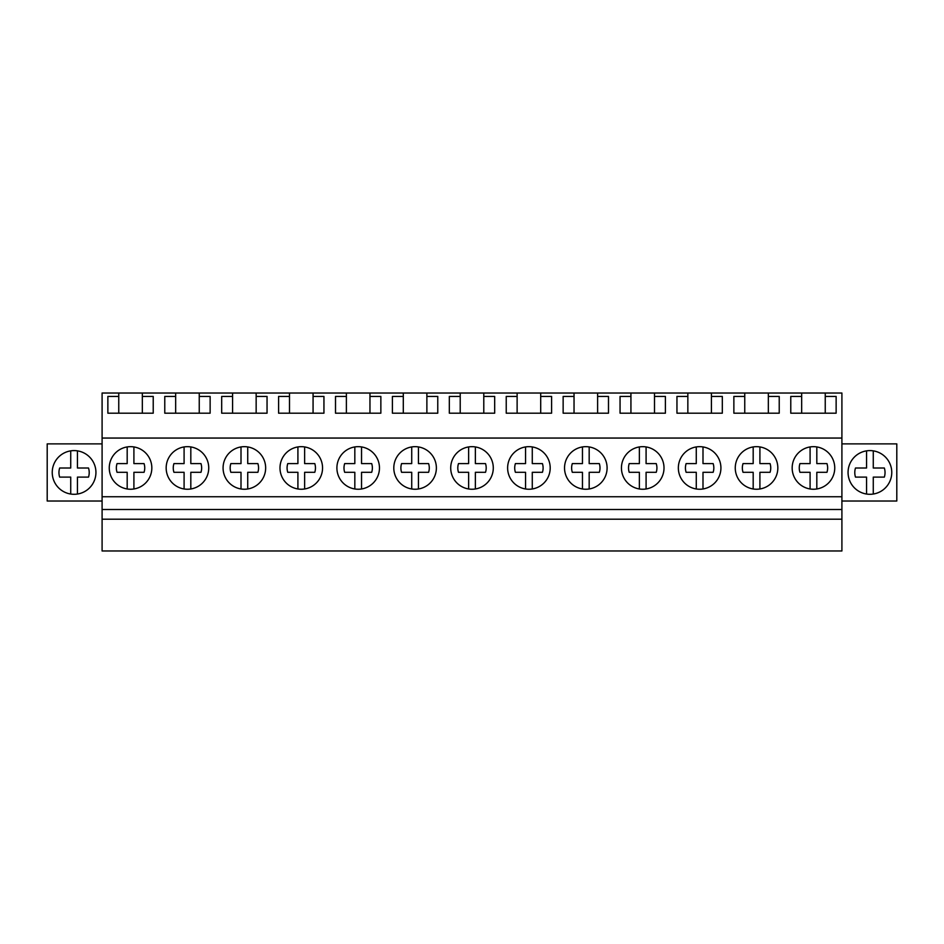 <?xml version="1.0" encoding="UTF-8"?>
<svg xmlns="http://www.w3.org/2000/svg" width="944" height="944" viewBox="0 0 944 944"><rect width="100%" height="100%" fill="white"/><g stroke="black" fill="none" stroke-linecap="round" stroke-linejoin="round"><path stroke-width="1.42" d="M102.094 519.2L102.094 550.977L841.906 550.977L841.906 519.2L102.094 519.2L102.094 509.5L841.906 509.5L841.906 519.2M118.755 393.023L142.332 393.023L142.332 396.421L153.223 396.421L153.223 413.189L107.864 413.189L107.864 396.421L118.755 396.421L118.755 393.023L102.094 393.023L102.094 509.5M102.094 496.745L841.906 496.745L841.906 509.5M102.094 438.051L841.906 438.051L841.906 496.745M130.543 446.665A21.287 21.287 0 0 0 109.256 467.953A21.287 21.287 0 0 0 130.543 489.24A21.287 21.287 0 0 0 151.831 467.953A21.287 21.287 0 0 0 130.543 446.665M699.634 446.665A21.287 21.287 0 0 0 678.347 467.953A21.287 21.287 0 0 0 699.634 489.24A21.287 21.287 0 0 0 720.921 467.953A21.287 21.287 0 0 0 699.634 446.665M415.089 446.665A21.287 21.287 0 0 0 393.801 467.953A21.287 21.287 0 0 0 415.089 489.24A21.287 21.287 0 0 0 436.376 467.953A21.287 21.287 0 0 0 415.089 446.665M301.278 489.24A21.287 21.287 0 0 0 322.553 467.953A21.287 21.287 0 0 0 301.278 446.665A21.287 21.287 0 0 0 279.99 467.953A21.287 21.287 0 0 0 301.278 489.24M358.177 489.24A21.287 21.287 0 0 0 379.464 467.953A21.287 21.287 0 0 0 358.177 446.665A21.287 21.287 0 0 0 336.902 467.953A21.287 21.287 0 0 0 358.177 489.24M187.455 446.665A21.287 21.287 0 0 0 166.168 467.953A21.287 21.287 0 0 0 187.455 489.24A21.287 21.287 0 0 0 208.742 467.953A21.287 21.287 0 0 0 187.455 446.665M244.366 489.24A21.287 21.287 0 0 0 265.653 467.953A21.287 21.287 0 0 0 244.366 446.665A21.287 21.287 0 0 0 223.079 467.953A21.287 21.287 0 0 0 244.366 489.24M585.823 489.24A21.287 21.287 0 0 0 607.098 467.953A21.287 21.287 0 0 0 585.823 446.665A21.287 21.287 0 0 0 564.536 467.953A21.287 21.287 0 0 0 585.823 489.24M528.911 489.24A21.287 21.287 0 0 0 550.199 467.953A21.287 21.287 0 0 0 528.911 446.665A21.287 21.287 0 0 0 507.624 467.953A21.287 21.287 0 0 0 528.911 489.24M472 489.24A21.287 21.287 0 0 0 493.287 467.953A21.287 21.287 0 0 0 472 446.665A21.287 21.287 0 0 0 450.713 467.953A21.287 21.287 0 0 0 472 489.24M756.545 446.665A21.287 21.287 0 0 0 735.258 467.953A21.287 21.287 0 0 0 756.545 489.24A21.287 21.287 0 0 0 777.832 467.953A21.287 21.287 0 0 0 756.545 446.665M642.722 489.24A21.287 21.287 0 0 0 664.01 467.953A21.287 21.287 0 0 0 642.722 446.665A21.287 21.287 0 0 0 621.447 467.953A21.287 21.287 0 0 0 642.722 489.24M813.457 489.24A21.287 21.287 0 0 0 834.744 467.953A21.287 21.287 0 0 0 813.457 446.665A21.287 21.287 0 0 0 792.169 467.953A21.287 21.287 0 0 0 813.457 489.24M142.332 393.023L801.668 393.023L801.668 413.189M768.333 393.023L768.333 396.421L779.225 396.421L779.225 413.189L733.866 413.189L733.866 396.421L744.757 396.421L744.757 413.189M744.757 393.023L744.757 396.421M711.422 393.023L711.422 396.421L722.313 396.421L722.313 413.189L676.954 413.189L676.954 396.421L687.846 396.421L687.846 413.189M687.846 393.023L687.846 396.421M654.511 393.023L654.511 396.421L665.402 396.421L665.402 413.189L620.055 413.189L620.055 396.421L630.934 396.421L630.934 413.189M630.934 393.023L630.934 396.421M597.611 393.023L597.611 396.421L608.491 396.421L608.491 413.189L563.143 413.189L563.143 396.421L574.035 396.421L574.035 413.189M574.035 393.023L574.035 396.421M540.7 393.023L540.7 396.421L551.591 396.421L551.591 413.189L506.232 413.189L506.232 396.421L517.123 396.421L517.123 413.189M517.123 393.023L517.123 396.421M483.788 393.023L483.788 396.421L494.68 396.421L494.68 413.189L449.32 413.189L449.32 396.421L460.212 396.421L460.212 413.189M460.212 393.023L460.212 396.421M426.877 393.023L426.877 396.421L437.768 396.421L437.768 413.189L392.409 413.189L392.409 396.421L403.3 396.421L403.3 413.189M403.3 393.023L403.3 396.421M369.965 393.023L369.965 396.421L380.857 396.421L380.857 413.189L335.509 413.189L335.509 396.421L346.389 396.421L346.389 413.189M346.389 393.023L346.389 396.421M313.066 393.023L313.066 396.421L323.945 396.421L323.945 413.189L278.598 413.189L278.598 396.421L289.489 396.421L289.489 413.189M289.489 393.023L289.489 396.421M256.154 393.023L256.154 396.421L267.046 396.421L267.046 413.189L221.687 413.189L221.687 396.421L232.578 396.421L232.578 413.189M232.578 393.023L232.578 396.421M199.243 393.023L199.243 396.421L210.134 396.421L210.134 413.189L164.775 413.189L164.775 396.421L175.667 396.421L175.667 413.189M175.667 393.023L175.667 396.421M841.906 438.051L841.906 393.023L825.245 393.023L825.245 396.421L836.136 396.421L836.136 413.189L790.777 413.189L790.777 396.421L801.668 396.421M801.668 393.023L825.245 393.023M102.094 443.881L47.2 443.881L47.2 501.016L102.094 501.016M84.559 453.273A21.842 21.842 0 0 0 54.917 461.97A21.842 21.842 0 0 0 63.614 491.623A21.842 21.842 0 0 0 93.255 482.927A21.842 21.842 0 0 0 84.559 453.273M118.755 396.421L118.755 413.189M142.332 396.421L142.332 413.189M841.906 443.881L896.8 443.881L896.8 501.016L841.906 501.016M859.441 453.273A21.842 21.842 0 0 0 850.745 482.927A21.842 21.842 0 0 0 880.386 491.623A21.842 21.842 0 0 0 889.083 461.97A21.842 21.842 0 0 0 859.441 453.273M825.245 396.421L825.245 413.189M199.243 396.421L199.243 413.189M256.154 396.421L256.154 413.189M313.066 396.421L313.066 413.189M369.965 396.421L369.965 413.189M426.877 396.421L426.877 413.189M483.788 396.421L483.788 413.189M540.7 396.421L540.7 413.189M597.611 396.421L597.611 413.189M654.511 396.421L654.511 413.189M711.422 396.421L711.422 413.189M768.333 396.421L768.333 413.189M127.18 488.968L127.18 472.307L117.044 472.307A14.195 14.195 0 0 1 117.044 463.598L127.18 463.598L127.18 446.937M133.906 446.937L133.906 463.598L144.054 463.598A14.195 14.195 0 0 1 144.054 472.307L133.906 472.307L133.906 488.968M184.092 488.968L184.092 472.307L173.944 472.307A14.195 14.195 0 0 1 173.944 463.598L184.092 463.598L184.092 446.937M190.818 446.937L190.818 463.598L200.966 463.598A14.195 14.195 0 0 1 200.966 472.307L190.818 472.307L190.818 488.968M241.003 488.968L241.003 472.307L230.855 472.307A14.195 14.195 0 0 1 230.855 463.598L241.003 463.598L241.003 446.937M247.729 446.937L247.729 463.598L257.877 463.598A14.195 14.195 0 0 1 257.877 472.307L247.729 472.307L247.729 488.968M297.915 488.968L297.915 472.307L287.767 472.307A14.195 14.195 0 0 1 287.767 463.598L297.915 463.598L297.915 446.937M304.629 446.937L304.629 463.598L314.777 463.598A14.195 14.195 0 0 1 314.777 472.307L304.629 472.307L304.629 488.968M354.826 488.968L354.826 472.307L344.678 472.307A14.195 14.195 0 0 1 344.678 463.598L354.826 463.598L354.826 446.937M361.54 446.937L361.54 463.598L371.688 463.598A14.195 14.195 0 0 1 371.688 472.307L361.54 472.307L361.54 488.968M411.726 488.968L411.726 472.307L401.578 472.307A14.195 14.195 0 0 1 401.578 463.598L411.726 463.598L411.726 446.937M418.452 446.937L418.452 463.598L428.6 463.598A14.195 14.195 0 0 1 428.6 472.307L418.452 472.307L418.452 488.968M468.637 488.968L468.637 472.307L458.489 472.307A14.195 14.195 0 0 1 458.489 463.598L468.637 463.598L468.637 446.937M475.363 446.937L475.363 463.598L485.511 463.598A14.195 14.195 0 0 1 485.511 472.307L475.363 472.307L475.363 488.968M525.548 488.968L525.548 472.307L515.4 472.307A14.195 14.195 0 0 1 515.4 463.598L525.548 463.598L525.548 446.937M532.274 446.937L532.274 463.598L542.422 463.598A14.195 14.195 0 0 1 542.422 472.307L532.274 472.307L532.274 488.968M582.46 488.968L582.46 472.307L572.312 472.307A14.195 14.195 0 0 1 572.312 463.598L582.46 463.598L582.46 446.937M589.174 446.937L589.174 463.598L599.322 463.598A14.195 14.195 0 0 1 599.322 472.307L589.174 472.307L589.174 488.968M639.371 488.968L639.371 472.307L629.223 472.307A14.195 14.195 0 0 1 629.223 463.598L639.371 463.598L639.371 446.937M646.085 446.937L646.085 463.598L656.233 463.598A14.195 14.195 0 0 1 656.233 472.307L646.085 472.307L646.085 488.968M696.271 488.968L696.271 472.307L686.123 472.307A14.195 14.195 0 0 1 686.123 463.598L696.271 463.598L696.271 446.937M702.997 446.937L702.997 463.598L713.145 463.598A14.195 14.195 0 0 1 713.145 472.307L702.997 472.307L702.997 488.968M753.182 488.968L753.182 472.307L743.034 472.307A14.195 14.195 0 0 1 743.034 463.598L753.182 463.598L753.182 446.937M759.908 446.937L759.908 463.598L770.056 463.598A14.195 14.195 0 0 1 770.056 472.307L759.908 472.307L759.908 488.968M810.094 488.968L810.094 472.307L799.946 472.307A14.195 14.195 0 0 1 799.946 463.598L810.094 463.598L810.094 446.937M816.82 446.937L816.82 463.598L826.956 463.598A14.195 14.195 0 0 1 826.956 472.307L816.82 472.307L816.82 488.968M77.443 494.031L77.443 477.109L88.512 477.109A15.128 15.128 0 0 0 88.512 468.012L77.443 468.012L77.443 450.866M70.729 494.031L70.729 477.109L59.661 477.109A15.128 15.128 0 0 1 59.661 468.012L70.729 468.012L70.729 450.866M880.386 453.273A21.842 21.842 0 0 1 873.271 494.031L873.271 477.109L884.339 477.109A15.128 15.128 0 0 0 884.339 468.012L873.271 468.012L873.271 450.866M866.557 494.031L866.557 477.109L855.488 477.109A15.128 15.128 0 0 1 855.488 468.012L866.557 468.012L866.557 450.866A21.842 21.842 0 0 0 859.441 491.623"/></g></svg>
